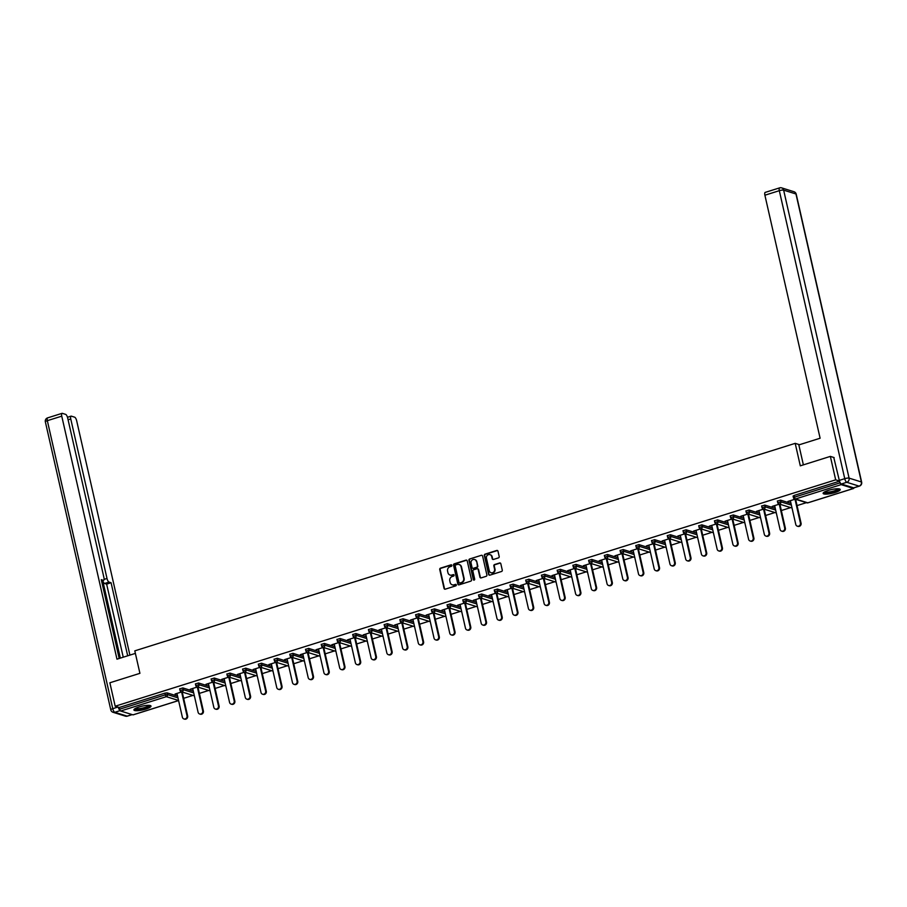 <?xml version="1.0" encoding="UTF-8"?>
<svg xmlns="http://www.w3.org/2000/svg" width="907" height="907" viewBox="0 0 907 907"><rect width="100%" height="100%" fill="white"/><g stroke="black" fill="none" stroke-linecap="round" stroke-linejoin="round"><path stroke-width="1.36" d="M451.867 565.367A0.771 0.703 -72.7 0 0 451.006 564.846L440.496 568.145A1.1 1.009 -72.7 0 0 439.748 569.505L444.045 588.428A1.1 1.009 -72.7 0 0 445.269 589.165L455.779 585.865A0.771 0.703 -72.7 0 0 455.847 584.391A0.771 0.703 -72.7 0 0 455.45 584.391L454.09 584.822A3.537 3.231 -72.7 0 1 450.155 582.453L449.804 580.877A3.537 3.231 -72.7 0 1 452.208 576.512L453.568 576.092A0.771 0.703 -72.7 0 0 453.625 574.619A0.771 0.703 -72.7 0 0 453.228 574.619L451.867 575.049A3.537 3.231 -72.7 0 1 447.933 572.68L447.582 571.104A3.537 3.231 -72.7 0 1 449.985 566.739L451.346 566.319A0.771 0.703 -72.7 0 0 451.867 565.367M451.607 564.948A0.771 0.703 -72.7 0 0 451.448 564.982L440.927 568.281A1.1 1.009 -72.7 0 0 440.178 569.641L444.475 588.564A1.1 1.009 -72.7 0 0 444.929 589.21M456.051 584.493A0.771 0.703 -72.7 0 0 455.881 584.527L454.09 584.822M453.829 574.721A0.771 0.703 -72.7 0 0 453.659 574.755L451.867 575.049M828.284 490.404A8.775 1.905 167.2 0 0 823.125 493.397A8.775 1.905 167.2 0 0 835.075 492.512A8.775 1.905 167.2 0 0 840.233 489.519A8.775 1.905 167.2 0 0 828.284 490.404M139.054 706.972A8.775 1.905 167.2 0 0 133.896 709.966A8.775 1.905 167.2 0 0 145.846 709.081A8.775 1.905 167.2 0 0 151.004 706.077A8.775 1.905 167.2 0 0 139.054 706.972M498.442 557.884A1.1 1.009 -72.7 0 0 499.19 556.513L497.988 551.207A1.1 1.009 -72.7 0 0 496.753 550.47L485.075 554.143A1.1 1.009 -72.7 0 0 484.327 555.503L488.624 574.414A1.1 1.009 -72.7 0 0 489.848 575.163L501.526 571.489A1.1 1.009 -72.7 0 0 502.285 570.129L500.823 563.712A1.1 1.009 -72.7 0 0 499.598 562.975L494.598 564.551A1.1 1.009 -72.7 0 0 493.85 565.911L494.564 569.086A2.948 2.698 -72.7 0 1 491.038 572.736A2.948 2.698 -72.7 0 1 489.27 570.752L486.447 558.293A2.948 2.698 -72.7 0 1 489.973 554.642A2.948 2.698 -72.7 0 1 491.741 556.637L492.206 558.712A1.1 1.009 -72.7 0 0 493.442 559.449L498.442 557.884M115.189 706.224L109.872 682.778L139.916 673.334L134.803 650.852L795.201 443.353L800.303 465.835L830.359 456.391L835.676 479.837L115.189 706.224L119.259 707.494L119.645 709.206L165.323 694.853L164.938 693.141L119.259 707.494M467.207 560.877A1.1 1.009 -72.7 0 0 465.971 560.141L454.294 563.814A1.1 1.009 -72.7 0 0 453.545 565.174L457.842 584.085A1.1 1.009 -72.7 0 0 459.078 584.834L470.756 581.16A1.1 1.009 -72.7 0 0 471.504 579.8L467.207 560.877M469.69 558.973L481.368 555.311A1.1 1.009 -72.7 0 1 482.592 556.048L486.889 574.959A1.1 1.009 -72.7 0 1 486.141 576.319L481.141 577.895A1.1 1.009 -72.7 0 1 479.916 577.158L478.17 569.483A1.1 1.009 -72.7 0 0 476.946 568.746L473.624 569.789A1.1 1.009 -72.7 0 0 472.876 571.149L474.69 579.131A0.771 0.703 -72.7 0 1 473.771 580.083A0.771 0.703 -72.7 0 1 473.307 579.573L468.942 560.333A1.1 1.009 -72.7 0 1 469.69 558.973L481.368 555.311M799.532 444.702L795.201 443.353M133.227 714.773A1.689 0.578 -107.4 0 1 133.114 714.863A1.689 0.578 -107.4 0 1 132.978 714.852L120.665 711.02A1.689 0.578 -107.4 0 1 119.645 709.206M830.359 456.391L834.123 457.57M835.676 479.837L839.474 481.016M840.075 482.535L840.131 482.819A1.689 0.578 72.6 0 0 841.152 484.633L853.464 488.465A1.689 0.578 72.6 0 0 853.6 488.476A1.689 0.578 72.6 0 0 853.85 487.864M806.391 502.659L797.06 505.584M790.666 507.603L781.335 510.528M774.941 512.546L765.61 515.471M759.204 517.489L749.874 520.414M743.479 522.421L734.148 525.357M727.754 527.364L718.423 530.3M712.018 532.307L702.687 535.243M696.293 537.25L686.962 540.187M680.567 542.193L671.237 545.13M664.831 547.136L655.512 550.073M649.106 552.08L639.775 555.005M633.381 557.023L624.05 559.948M617.656 561.966L608.325 564.891M601.919 566.909L592.588 569.834M586.194 571.852L576.863 574.777M570.469 576.784L561.138 579.72M554.733 581.727L545.402 584.664M539.007 586.67L529.677 589.607M523.282 591.613L513.952 594.55M507.546 596.557L498.226 599.493M491.821 601.5L482.49 604.436M476.096 606.443L466.765 609.379M460.371 611.386L451.04 614.311M444.634 616.329L435.303 619.254M428.909 621.272L419.578 624.197M413.184 626.215L403.853 629.141M397.447 631.159L388.117 634.084M381.722 636.09L372.392 639.027M365.997 641.034L356.666 643.97M350.261 645.977L340.941 648.913M334.536 650.92L325.205 653.856M318.81 655.863L309.48 658.799M303.085 660.806L293.755 663.743M287.349 665.749L278.018 668.674M271.624 670.692L262.293 673.618M255.899 675.636L246.568 678.561M240.162 680.579L230.843 683.504M224.437 685.522L215.106 688.447M208.712 690.454L199.381 693.39M192.976 695.397L183.656 698.333M175.051 694.025L181.774 691.905M175.142 694.399L177.046 693.798M793.217 496.14L794.078 495.46L794.464 497.172L840.131 482.819M839.519 481.175L794.078 495.46M164.938 693.141L167.103 692.869L177.579 696.134M777.48 501.072L780.508 500.131L790.995 503.396M761.755 506.015L764.782 505.074L775.258 508.339M746.03 510.958L749.057 510.006L759.533 513.283M730.305 515.902L733.321 514.949L743.808 518.226M714.569 520.845L717.596 519.892L728.072 523.169M698.843 525.788L701.871 524.836L712.346 528.101M683.118 530.731L686.134 529.779L696.621 533.044M667.382 535.674L670.409 534.722L680.885 537.987M651.657 540.617L654.684 539.665L665.16 542.93M635.932 545.561L638.959 544.608L649.435 547.873M620.195 550.504L623.222 549.551L633.71 552.817M604.47 555.447L607.497 554.494L617.973 557.76M588.745 560.379L591.772 559.438L602.248 562.703M573.02 565.322L576.036 564.369L586.523 567.646M557.283 570.265L560.311 569.313L570.786 572.589M541.558 575.208L544.585 574.256L555.061 577.532M525.833 580.151L528.849 579.199L539.336 582.475M510.097 585.094L513.124 584.142L523.6 587.407M494.372 590.038L497.399 589.085L507.875 592.35M478.647 594.981L481.674 594.028L492.15 597.294M462.921 599.924L465.937 598.971L476.424 602.237M447.185 604.867L450.212 603.915L460.688 607.18M431.46 609.81L434.487 608.858L444.963 612.123M415.735 614.742L418.751 613.801L429.238 617.066M399.998 619.685L403.025 618.744L413.501 622.009M384.273 624.628L387.3 623.676L397.776 626.952M368.548 629.571L371.564 628.619L382.051 631.896M352.812 634.515L355.839 633.562L366.315 636.839M337.087 639.458L340.114 638.505L350.59 641.771M321.361 644.401L324.389 643.448L334.864 646.714M305.636 649.344L308.652 648.392L319.139 651.657M289.9 654.287L292.927 653.335L303.403 656.6M274.175 659.23L277.202 658.278L287.678 661.543M258.45 664.173L261.465 663.221L271.953 666.486M242.713 669.105L245.74 668.164L256.216 671.429M226.988 674.048L230.015 673.107L240.491 676.373M211.263 678.992L214.29 678.039L224.766 681.316M195.527 683.935L198.554 682.982L209.041 686.259M179.801 688.878L182.829 687.925L193.304 691.202M197.511 686.962L190.221 689.252L192.772 688.867M213.236 682.019L205.946 684.309L208.508 683.923M228.961 677.087L221.671 679.377L224.233 678.98M244.697 672.144L237.407 674.434L239.958 674.037M260.422 667.201L253.132 669.491L255.695 669.094M276.147 662.257L268.857 664.548L271.42 664.151M291.884 657.314L284.594 659.604L287.145 659.208M307.609 652.371L300.319 654.661L302.87 654.264M323.334 647.428L316.044 649.718L318.606 649.321M339.059 642.485L331.781 644.775L334.332 644.378M354.796 637.542L347.506 639.832L350.057 639.435M370.521 632.598L363.231 634.889L365.793 634.492M386.246 627.655L378.956 629.946L381.518 629.56M401.982 622.712L394.692 625.002L397.243 624.617M417.708 617.78L410.418 620.071L412.98 619.674M433.433 612.837L426.143 615.127L428.705 614.731M449.169 607.894L441.879 610.184L444.43 609.787M464.894 602.951L457.604 605.241L460.155 604.844M480.619 598.008L473.329 600.298L475.892 599.901M496.344 593.065L489.066 595.355L491.617 594.958M512.081 588.121L504.791 590.412L507.342 590.015M527.806 583.178L520.516 585.468L523.078 585.072M543.531 578.235L536.241 580.525L538.803 580.129M559.268 573.292L551.978 575.582L554.528 575.197M574.993 568.349L567.703 570.639L570.265 570.254M590.718 563.417L583.428 565.707L585.99 565.31M606.454 558.474L599.164 560.764L601.715 560.367M622.179 553.531L614.889 555.821L617.44 555.424M637.904 548.588L630.614 550.878L633.177 550.481M653.63 543.644L646.351 545.935L648.902 545.538M669.366 538.701L662.076 540.991L664.627 540.595M685.091 533.758L677.801 536.048L680.363 535.652M700.816 528.815L693.526 531.105L696.088 530.708M716.553 523.872L709.263 526.162L711.814 525.765M732.278 518.929L724.988 521.219L727.55 520.833M748.003 513.986L740.713 516.276L743.275 515.89M763.739 509.042L756.449 511.344L759 510.947M779.464 504.111L772.174 506.401L774.725 506.004M795.19 499.167L787.9 501.458L790.462 501.061M450.269 575.117A3.537 3.231 -72.7 0 0 452.298 575.185M452.491 584.89A3.537 3.231 -72.7 0 0 454.52 584.958M466.754 560.231A1.1 1.009 -72.7 0 0 466.413 560.277L454.736 563.95A1.1 1.009 -72.7 0 0 453.988 565.31L458.284 584.221A1.1 1.009 -72.7 0 0 458.727 584.868M455.722 564.936A0.771 0.703 -72.7 0 0 455.201 565.889L458.965 582.498A0.771 0.703 -72.7 0 0 459.826 583.02L461.266 582.566A3.537 3.231 -72.7 0 0 463.67 578.201L461.085 566.852A3.537 3.231 -72.7 0 0 457.162 564.494L455.722 564.936M459.656 583.042A0.771 0.703 -72.7 0 0 460.268 583.156L459.826 583.02M459.191 564.551A3.537 3.231 -72.7 0 1 461.527 566.988L464.101 578.337A3.537 3.231 -72.7 0 1 461.697 582.702L460.268 583.156M477.717 568.836A1.1 1.009 -72.7 0 1 478.601 569.619L480.347 577.294A1.1 1.009 -72.7 0 0 480.801 577.94M470.121 559.109A1.1 1.009 -72.7 0 0 469.373 560.469L473.737 579.709A0.771 0.703 -72.7 0 0 473.998 580.117M476.368 561.524A2.948 2.698 -72.7 0 0 471.878 560.288A2.948 2.698 -72.7 0 0 471.073 563.19L472.071 567.578A1.1 1.009 -72.7 0 0 473.295 568.315L476.606 567.272A1.1 1.009 -72.7 0 0 477.365 565.911L476.799 561.66A2.948 2.698 -72.7 0 0 474.815 559.608M472.955 568.36A1.1 1.009 -72.7 0 0 473.726 568.451L473.295 568.315M476.799 561.66L477.796 566.047A1.1 1.009 -72.7 0 1 477.048 567.408L473.726 568.451M490.188 554.721A2.948 2.698 -72.7 0 1 492.172 556.773L492.648 558.848A1.1 1.009 -72.7 0 0 493.102 559.494M491.265 572.793A2.948 2.698 -72.7 0 0 495.007 569.222L494.564 569.086M500.369 563.066A1.1 1.009 -72.7 0 0 500.029 563.111L495.029 564.687A1.1 1.009 -72.7 0 0 494.281 566.047L495.007 569.222M497.535 550.56A1.1 1.009 -72.7 0 0 497.195 550.606L485.517 554.279A1.1 1.009 -72.7 0 0 484.757 555.64L489.054 574.55A1.1 1.009 -72.7 0 0 489.508 575.197M187.001 715.736L187.647 715.94A2.585 2.37 107.3 0 1 184.563 719.138L183.906 718.934A2.585 2.37 -72.7 0 0 187.001 715.736L181.604 691.962M176.956 693.424L182.364 717.188A2.585 2.37 -72.7 0 0 183.906 718.934M187.647 715.94L182.228 692.041M202.726 710.793L203.383 710.997A2.585 2.37 107.3 0 1 200.288 714.194L199.642 713.99A2.585 2.37 -72.7 0 0 202.726 710.793L197.329 687.018M192.692 688.481L198.089 712.244A2.585 2.37 -72.7 0 0 199.642 713.99M203.383 710.997L197.953 687.109M218.451 705.85L219.109 706.054A2.585 2.37 107.3 0 1 216.013 709.251L215.367 709.047A2.585 2.37 -72.7 0 0 218.451 705.85L213.054 682.075M208.417 683.538L213.814 707.301A2.585 2.37 -72.7 0 0 215.367 709.047M219.109 706.054L213.678 682.166M234.187 700.907L234.834 701.111A2.585 2.37 107.3 0 1 231.75 704.308L231.092 704.104A2.585 2.37 -72.7 0 0 234.187 700.907L228.779 677.144M224.142 678.595L229.55 702.358A2.585 2.37 -72.7 0 0 231.092 704.104M234.834 701.111L229.414 677.223M249.913 695.964L250.57 696.168A2.585 2.37 107.3 0 1 247.475 699.365L246.829 699.161A2.585 2.37 -72.7 0 0 249.913 695.964L244.516 672.2M239.879 673.652L245.275 697.415A2.585 2.37 -72.7 0 0 246.829 699.161M250.57 696.168L245.139 672.28M265.638 691.021L266.295 691.225A2.585 2.37 107.3 0 1 263.2 694.422L262.554 694.218A2.585 2.37 -72.7 0 0 265.638 691.021L260.241 667.257M255.604 668.708L261.001 692.483A2.585 2.37 -72.7 0 0 262.554 694.218M266.295 691.225L260.865 667.337M149.632 705.408A7.596 1.644 -12.8 0 1 148.204 706.893A7.596 1.644 -12.8 0 1 139.927 709.274A7.596 1.644 -12.8 0 1 134.848 708.775M135.438 708.424A7.029 1.531 167.2 0 0 140.698 708.469A7.029 1.531 167.2 0 0 147.637 706.383A7.029 1.531 167.2 0 0 148.952 705.351M134.055 709.455A8.719 1.893 167.2 0 0 140.687 709.41A8.719 1.893 167.2 0 0 149.077 706.848A8.719 1.893 167.2 0 0 150.641 705.691M838.862 488.839A7.596 1.644 -12.8 0 1 837.433 490.324A7.596 1.644 -12.8 0 1 829.157 492.705A7.596 1.644 -12.8 0 1 824.078 492.206M824.667 491.855A7.029 1.531 167.2 0 0 829.939 491.9A7.029 1.531 167.2 0 0 836.866 489.814A7.029 1.531 167.2 0 0 838.181 488.782M823.284 492.886A8.719 1.893 167.2 0 0 829.916 492.841A8.719 1.893 167.2 0 0 838.317 490.279A8.719 1.893 167.2 0 0 839.871 489.122M135.381 653.391L116.969 659.174L61.755 416.154L47.334 420.678L112.763 708.673L117.876 707.063M104.09 579.392L107.003 578.473L70.757 418.955L68.082 419.805M107.003 578.473A3.379 1.156 72.6 0 0 109.033 582.09L104.6 583.484A3.379 1.156 -107.4 0 1 102.763 580.593M127.683 655.806L111.073 582.736L109.033 582.09M129.905 655.103L76.676 420.803A3.379 1.156 72.6 0 0 74.635 417.186L71.336 416.154A3.379 1.156 72.6 0 0 71.052 416.143A3.379 1.156 72.6 0 0 70.757 418.955M101.561 580.877L103.33 580.321A3.379 1.156 72.6 0 0 103.613 580.321A3.379 1.156 72.6 0 0 103.908 577.51L67.674 417.991A3.379 1.156 72.6 0 0 65.633 414.374L62.334 413.343A3.379 1.156 72.6 0 0 62.05 413.343A3.379 1.156 72.6 0 0 61.755 416.154M103.33 580.321L101.289 579.675L119.191 658.471M118.261 707.188A3.379 1.156 72.6 0 0 120.189 710.555M120.336 658.119L102.729 580.605M123.239 657.201L106.641 584.131L104.6 583.484M106.641 584.131L111.073 582.736M803.375 464.872L798.84 444.918L820.109 438.228L764.896 195.209A3.379 1.156 -107.4 0 1 765.191 192.397L779.612 187.874A3.379 1.156 72.6 0 0 779.317 190.685L764.896 195.209M841.333 483.998L853.646 487.841L859.088 486.129L846.775 482.286L841.333 483.998A3.379 1.156 -107.4 0 1 839.304 480.381L833.771 457.457M281.374 686.077L282.02 686.282A2.585 2.37 107.3 0 1 278.937 689.479L278.279 689.275A2.585 2.37 -72.7 0 0 281.374 686.077L275.966 662.314M271.329 663.765L276.737 687.54A2.585 2.37 -72.7 0 0 278.279 689.275M282.02 686.282L276.59 662.393M297.099 681.134L297.745 681.338A2.585 2.37 107.3 0 1 294.662 684.536L294.004 684.332A2.585 2.37 -72.7 0 0 297.099 681.134L291.703 657.371M287.065 658.822L292.462 682.597A2.585 2.37 -72.7 0 0 294.004 684.332M297.745 681.338L292.326 657.45M312.824 676.191L313.482 676.395A2.585 2.37 107.3 0 1 310.387 679.592L309.74 679.388A2.585 2.37 -72.7 0 0 312.824 676.191L307.428 652.428M302.791 653.879L308.187 677.654A2.585 2.37 -72.7 0 0 309.74 679.388M313.482 676.395L308.051 652.507M328.549 671.248L329.207 671.452A2.585 2.37 107.3 0 1 326.123 674.649L325.466 674.445A2.585 2.37 -72.7 0 0 328.549 671.248L323.153 647.485M318.516 648.947L323.912 672.711A2.585 2.37 -72.7 0 0 325.466 674.445M329.207 671.452L323.776 647.564M344.286 666.305L344.932 666.509A2.585 2.37 107.3 0 1 341.848 669.706L341.191 669.513A2.585 2.37 -72.7 0 0 344.286 666.305L338.889 642.541M334.241 644.004L339.649 667.767A2.585 2.37 -72.7 0 0 341.191 669.513M344.932 666.509L339.513 642.621M360.011 661.373L360.669 661.566A2.585 2.37 107.3 0 1 357.573 664.774L356.927 664.57A2.585 2.37 -72.7 0 0 360.011 661.373L354.614 637.598M349.977 639.061L355.374 662.824A2.585 2.37 -72.7 0 0 356.927 664.57M360.669 661.566L355.238 637.678M375.736 656.43L376.394 656.634A2.585 2.37 107.3 0 1 373.299 659.831L372.652 659.627A2.585 2.37 -72.7 0 0 375.736 656.43L370.339 632.655M365.702 634.118L371.099 657.881A2.585 2.37 -72.7 0 0 372.652 659.627M376.394 656.634L370.963 632.746M391.473 651.487L392.119 651.691A2.585 2.37 107.3 0 1 389.035 654.888L388.377 654.684A2.585 2.37 -72.7 0 0 391.473 651.487L386.065 627.712M381.428 629.175L386.836 652.938A2.585 2.37 -72.7 0 0 388.377 654.684M392.119 651.691L386.699 627.803M407.198 646.544L407.855 646.748A2.585 2.37 107.3 0 1 404.76 649.945L404.114 649.741A2.585 2.37 -72.7 0 0 407.198 646.544L401.801 622.769M397.164 624.231L402.561 647.995A2.585 2.37 -72.7 0 0 404.114 649.741M407.855 646.748L402.425 622.86M422.923 641.6L423.58 641.805A2.585 2.37 107.3 0 1 420.485 645.002L419.839 644.798A2.585 2.37 -72.7 0 0 422.923 641.6L417.526 617.837M412.889 619.288L418.286 643.052A2.585 2.37 -72.7 0 0 419.839 644.798M423.58 641.805L418.15 617.916M438.659 636.657L439.305 636.861A2.585 2.37 107.3 0 1 436.222 640.059L435.564 639.854A2.585 2.37 -72.7 0 0 438.659 636.657L433.251 612.894M428.614 614.345L434.022 638.12A2.585 2.37 -72.7 0 0 435.564 639.854M439.305 636.861L433.875 612.973M454.384 631.714L455.031 631.918A2.585 2.37 107.3 0 1 451.947 635.115L451.289 634.911A2.585 2.37 -72.7 0 0 454.384 631.714L448.988 607.951M444.351 609.402L449.747 633.177A2.585 2.37 -72.7 0 0 451.289 634.911M455.031 631.918L449.611 608.03M470.109 626.771L470.767 626.975A2.585 2.37 107.3 0 1 467.672 630.172L467.026 629.968A2.585 2.37 -72.7 0 0 470.109 626.771L464.713 603.008M460.076 604.459L465.472 628.234A2.585 2.37 -72.7 0 0 467.026 629.968M470.767 626.975L465.336 603.087M485.835 621.828L486.492 622.032A2.585 2.37 107.3 0 1 483.408 625.229L482.751 625.025A2.585 2.37 -72.7 0 0 485.835 621.828L480.438 598.064M475.801 599.516L481.198 623.29A2.585 2.37 -72.7 0 0 482.751 625.025M486.492 622.032L481.061 598.144M501.571 616.885L502.217 617.089A2.585 2.37 107.3 0 1 499.133 620.286L498.476 620.082A2.585 2.37 -72.7 0 0 501.571 616.885L496.174 593.121M491.526 594.584L496.934 618.347A2.585 2.37 -72.7 0 0 498.476 620.082M502.217 617.089L496.798 593.201M517.296 611.942L517.954 612.146A2.585 2.37 107.3 0 1 514.859 615.343L514.212 615.139A2.585 2.37 -72.7 0 0 517.296 611.942L511.899 588.178M507.262 589.641L512.659 613.404A2.585 2.37 -72.7 0 0 514.212 615.139M517.954 612.146L512.523 588.258M533.021 607.01L533.679 607.202A2.585 2.37 107.3 0 1 530.584 610.411L529.937 610.207A2.585 2.37 -72.7 0 0 533.021 607.01L527.625 583.235M522.988 584.698L528.384 608.461A2.585 2.37 -72.7 0 0 529.937 610.207M533.679 607.202L528.248 583.314M548.758 602.067L549.404 602.271A2.585 2.37 107.3 0 1 546.32 605.468L545.663 605.264A2.585 2.37 -72.7 0 0 548.758 602.067L543.35 578.292M538.713 579.754L544.121 603.518A2.585 2.37 -72.7 0 0 545.663 605.264M549.404 602.271L543.985 578.371M564.483 597.123L565.14 597.328A2.585 2.37 107.3 0 1 562.045 600.525L561.399 600.321A2.585 2.37 -72.7 0 0 564.483 597.123L559.086 573.349M554.449 574.811L559.846 598.575A2.585 2.37 -72.7 0 0 561.399 600.321M565.14 597.328L559.71 573.439M580.208 592.18L580.865 592.384A2.585 2.37 107.3 0 1 577.77 595.582L577.124 595.377A2.585 2.37 -72.7 0 0 580.208 592.18L574.811 568.406M570.174 569.868L575.571 593.632A2.585 2.37 -72.7 0 0 577.124 595.377M580.865 592.384L575.435 568.496M595.944 587.237L596.591 587.441A2.585 2.37 107.3 0 1 593.507 590.638L592.849 590.434A2.585 2.37 -72.7 0 0 595.944 587.237L590.536 563.474M585.899 564.925L591.296 588.688A2.585 2.37 -72.7 0 0 592.849 590.434M596.591 587.441L591.16 563.553M611.669 582.294L612.316 582.498A2.585 2.37 107.3 0 1 609.232 585.695L608.574 585.491A2.585 2.37 -72.7 0 0 611.669 582.294L606.273 558.531M601.636 559.982L607.032 583.745A2.585 2.37 -72.7 0 0 608.574 585.491M612.316 582.498L606.896 558.61M627.395 577.351L628.052 577.555A2.585 2.37 107.3 0 1 624.957 580.752L624.311 580.548A2.585 2.37 -72.7 0 0 627.395 577.351L621.998 553.587M617.361 555.039L622.758 578.813A2.585 2.37 -72.7 0 0 624.311 580.548M628.052 577.555L622.621 553.667M643.12 572.408L643.777 572.612A2.585 2.37 107.3 0 1 640.693 575.809L640.036 575.605A2.585 2.37 -72.7 0 0 643.12 572.408L637.723 548.644M633.086 550.096L638.483 573.87A2.585 2.37 -72.7 0 0 640.036 575.605M643.777 572.612L638.347 548.724M658.856 567.465L659.502 567.669A2.585 2.37 107.3 0 1 656.419 570.866L655.761 570.662A2.585 2.37 -72.7 0 0 658.856 567.465L653.448 543.701M648.811 545.152L654.219 568.927A2.585 2.37 -72.7 0 0 655.761 570.662M659.502 567.669L654.083 543.781M674.581 562.521L675.239 562.725A2.585 2.37 107.3 0 1 672.144 565.923L671.497 565.719A2.585 2.37 -72.7 0 0 674.581 562.521L669.185 538.758M664.548 540.221L669.944 563.984A2.585 2.37 -72.7 0 0 671.497 565.719M675.239 562.725L669.808 538.837M690.306 557.578L690.964 557.782A2.585 2.37 107.3 0 1 687.869 560.98L687.223 560.775A2.585 2.37 -72.7 0 0 690.306 557.578L684.91 533.815M680.273 535.277L685.669 559.041A2.585 2.37 -72.7 0 0 687.223 560.775M690.964 557.782L685.533 533.894M706.043 552.635L706.689 552.839A2.585 2.37 107.3 0 1 703.605 556.036L702.948 555.844A2.585 2.37 -72.7 0 0 706.043 552.635L700.635 528.872M695.998 530.334L701.406 554.098A2.585 2.37 -72.7 0 0 702.948 555.844M706.689 552.839L701.27 528.951M721.768 547.703L722.426 547.907A2.585 2.37 107.3 0 1 719.33 551.105L718.673 550.9A2.585 2.37 -72.7 0 0 721.768 547.703L716.371 523.929M711.734 525.391L717.131 549.154A2.585 2.37 -72.7 0 0 718.673 550.9M722.426 547.907L716.995 524.008M737.493 542.76L738.151 542.964A2.585 2.37 107.3 0 1 735.055 546.161L734.409 545.957A2.585 2.37 -72.7 0 0 737.493 542.76L732.096 518.985M727.459 520.448L732.856 544.211A2.585 2.37 -72.7 0 0 734.409 545.957M738.151 542.964L732.72 519.076M753.229 537.817L753.876 538.021A2.585 2.37 107.3 0 1 750.792 541.218L750.134 541.014A2.585 2.37 -72.7 0 0 753.229 537.817L747.822 514.042M743.184 515.505L748.581 539.268A2.585 2.37 -72.7 0 0 750.134 541.014M753.876 538.021L748.445 514.133M768.955 532.874L769.601 533.078A2.585 2.37 107.3 0 1 766.517 536.275L765.859 536.071A2.585 2.37 -72.7 0 0 768.955 532.874L763.558 509.11M758.921 510.562L764.318 534.325A2.585 2.37 -72.7 0 0 765.859 536.071M769.601 533.078L764.182 509.19M784.68 527.931L785.337 528.135A2.585 2.37 107.3 0 1 782.242 531.332L781.596 531.128A2.585 2.37 -72.7 0 0 784.68 527.931L779.283 504.167M774.646 505.618L780.043 529.382A2.585 2.37 -72.7 0 0 781.596 531.128M785.337 528.135L779.907 504.247M800.405 522.988L801.062 523.192A2.585 2.37 107.3 0 1 797.979 526.389L797.321 526.185A2.585 2.37 -72.7 0 0 800.405 522.988L795.008 499.224M790.371 500.675L795.768 524.45A2.585 2.37 -72.7 0 0 797.321 526.185M801.062 523.192L795.632 499.303M132.978 714.852L178.577 700.533M178.566 700.476L166.344 696.667L120.665 711.02M167.103 692.869L167.489 694.581A1.689 1.542 -72.7 0 1 166.344 696.667A1.689 0.578 -107.4 0 1 165.323 694.853L167.489 694.581L177.965 697.857M841.152 484.633L795.484 498.975L807.786 502.818L853.464 488.465M793.081 496.038L793.466 497.75L794.464 497.172A1.689 0.578 72.6 0 0 795.484 498.975A1.689 1.542 107.3 0 1 794.611 498.986L806.924 502.818A1.689 1.542 107.3 0 0 807.786 502.818A1.689 0.578 72.6 0 0 807.933 502.818A1.689 0.578 72.6 0 0 808.046 502.739M182.829 687.925L183.214 689.637L180.187 690.59A1.689 1.542 107.3 0 0 181.207 691.724L193.508 695.567A1.689 1.689 0 0 0 194.313 695.612A1.689 1.542 107.3 0 1 193.508 695.567M193.701 692.914L183.214 689.637A1.689 1.542 -72.7 0 1 182.069 691.724A1.689 1.542 107.3 0 1 181.207 691.724A1.689 1.689 0 0 1 180.062 690.488L179.665 688.776M198.554 682.982L198.95 684.694L209.426 687.971M214.29 678.039L214.676 679.762L225.151 683.028M230.015 673.107L230.401 674.819L240.877 678.085M245.74 668.164L246.126 669.876L256.613 673.141M261.465 663.221L261.862 664.933L272.338 668.198M277.202 658.278L277.587 659.99L288.063 663.255M292.927 653.335L293.312 655.047L303.8 658.312M308.652 648.392L309.049 650.104L319.525 653.369M324.389 643.448L324.774 645.16L335.25 648.426M340.114 638.505L340.499 640.217L350.986 643.494M355.839 633.562L356.236 635.274L366.711 638.551M371.564 628.619L371.961 630.331L382.437 633.608M387.3 623.676L387.686 625.399L398.162 628.664M403.025 618.744L403.411 620.456L413.898 623.721M418.751 613.801L419.147 615.513L429.623 618.778M434.487 608.858L434.872 610.57L445.348 613.835M450.212 603.915L450.598 605.627L461.085 608.892M465.937 598.971L466.334 600.683L476.81 603.949M481.674 594.028L482.059 595.74L492.535 599.005M497.399 589.085L497.784 590.797L508.271 594.062M513.124 584.142L513.521 585.854L523.997 589.131M528.849 579.199L529.246 580.911L539.722 584.187M544.585 574.256L544.971 575.968L555.447 579.244M560.311 569.313L560.696 571.025L571.183 574.301M576.036 564.369L576.433 566.093L586.908 569.358M591.772 559.438L592.158 561.15L602.633 564.415M607.497 554.494L607.883 556.206L618.37 559.472M623.222 549.551L623.619 551.263L634.095 554.528M638.959 544.608L639.344 546.32L649.82 549.585M654.684 539.665L655.069 541.377L665.557 544.642M670.409 534.722L670.806 536.434L681.282 539.699M686.134 529.779L686.531 531.491L697.007 534.756M701.871 524.836L702.256 526.548L712.732 529.824M717.596 519.892L717.981 521.604L728.468 524.881M733.321 514.949L733.718 516.661L744.193 519.938M749.057 510.006L749.443 511.729L759.919 514.995M764.782 505.074L765.168 506.786L775.655 510.051M780.508 500.131L780.904 501.843L791.38 505.108M195.402 683.833L195.787 685.545A1.689 1.689 0 0 0 196.932 686.78A1.689 1.542 107.3 0 0 197.794 686.78A1.689 1.542 -72.7 0 0 198.95 684.694L195.923 685.647A1.689 1.542 107.3 0 0 196.932 686.78L209.245 690.624A1.689 1.689 0 0 0 210.039 690.681M210.027 690.646A1.689 1.542 107.3 0 1 209.245 690.624M211.127 678.889L211.512 680.601A1.689 1.689 0 0 0 212.657 681.849A1.689 1.542 107.3 0 0 213.53 681.837A1.689 1.542 -72.7 0 0 214.676 679.762L211.648 680.703A1.689 1.542 107.3 0 0 212.657 681.849L224.97 685.681A1.689 1.689 0 0 0 225.764 685.737M225.764 685.703A1.689 1.542 107.3 0 1 224.97 685.681M226.852 673.946L227.249 675.67A1.689 1.689 0 0 0 228.383 676.905A1.689 1.542 107.3 0 0 229.256 676.894A1.689 1.542 -72.7 0 0 230.401 674.819L227.374 675.76A1.689 1.542 107.3 0 0 228.383 676.905L240.695 680.738A1.689 1.689 0 0 0 241.5 680.794M241.489 680.76A1.689 1.542 107.3 0 1 240.695 680.738M242.588 669.015L242.974 670.727A1.689 1.689 0 0 0 244.119 671.962A1.689 1.542 107.3 0 0 244.981 671.951A1.689 1.542 -72.7 0 0 246.126 669.876L243.11 670.829A1.689 1.542 107.3 0 0 244.119 671.962L256.432 675.794A1.689 1.689 0 0 0 257.225 675.851M257.214 675.817A1.689 1.542 107.3 0 1 256.432 675.794M258.314 664.071L258.699 665.783A1.689 1.689 0 0 0 259.844 667.019A1.689 1.542 107.3 0 0 260.717 667.008A1.689 1.542 -72.7 0 0 261.862 664.933L258.835 665.885A1.689 1.542 107.3 0 0 259.844 667.019L272.157 670.851A1.689 1.689 0 0 0 272.95 670.908A1.689 1.542 107.3 0 1 272.157 670.851M274.039 659.128L274.436 660.84A1.689 1.689 0 0 0 275.569 662.076A1.689 1.542 107.3 0 0 276.442 662.065A1.689 1.542 -72.7 0 0 277.587 659.99L274.56 660.942A1.689 1.542 107.3 0 0 275.569 662.076L287.882 665.919A1.689 1.689 0 0 0 288.687 665.965M288.675 665.931A1.689 1.542 107.3 0 1 287.882 665.919M289.775 654.185L290.161 655.897A1.689 1.689 0 0 0 291.306 657.133A1.689 1.542 107.3 0 0 292.167 657.133A1.689 1.542 -72.7 0 0 293.312 655.047L290.297 655.999A1.689 1.542 107.3 0 0 291.306 657.133L303.607 660.976A1.689 1.689 0 0 0 304.412 661.022M304.401 660.988A1.689 1.542 107.3 0 1 303.607 660.976M305.5 649.242L305.886 650.954A1.689 1.689 0 0 0 307.031 652.19A1.689 1.542 107.3 0 0 307.892 652.19A1.689 1.542 -72.7 0 0 309.049 650.104L306.022 651.056A1.689 1.542 107.3 0 0 307.031 652.19L319.343 656.033A1.689 1.689 0 0 0 320.137 656.078M320.137 656.044A1.689 1.542 107.3 0 1 319.343 656.033M321.225 644.299L321.611 646.011A1.689 1.689 0 0 0 322.756 647.247A1.689 1.542 107.3 0 0 323.629 647.247A1.689 1.542 -72.7 0 0 324.774 645.16L321.747 646.113A1.689 1.542 107.3 0 0 322.756 647.247L335.068 651.09A1.689 1.689 0 0 0 335.862 651.135A1.689 1.542 107.3 0 1 335.068 651.09M336.95 639.356L337.347 641.068A1.689 1.689 0 0 0 338.492 642.303A1.689 1.542 107.3 0 0 339.354 642.303A1.689 1.542 -72.7 0 0 340.499 640.217L337.472 641.17A1.689 1.542 107.3 0 0 338.492 642.303L350.794 646.147A1.689 1.689 0 0 0 351.599 646.192A1.689 1.542 107.3 0 1 350.794 646.147M352.687 634.412L353.072 636.124A1.689 1.689 0 0 0 354.218 637.36A1.689 1.542 107.3 0 0 355.079 637.36A1.689 1.542 -72.7 0 0 356.236 635.274L353.208 636.226A1.689 1.542 107.3 0 0 354.218 637.36L366.53 641.204A1.689 1.689 0 0 0 367.324 641.249M367.312 641.215A1.689 1.542 107.3 0 1 366.53 641.204M368.412 629.469L368.798 631.181A1.689 1.689 0 0 0 369.943 632.417A1.689 1.542 107.3 0 0 370.816 632.417A1.689 1.542 -72.7 0 0 371.961 630.331L368.934 631.283A1.689 1.542 107.3 0 0 369.943 632.417L382.255 636.261A1.689 1.689 0 0 0 383.049 636.306M383.049 636.283A1.689 1.542 107.3 0 1 382.255 636.261M384.137 624.526L384.534 626.238A1.689 1.689 0 0 0 385.668 627.474A1.689 1.542 107.3 0 0 386.541 627.474A1.689 1.542 -72.7 0 0 387.686 625.399L384.659 626.34A1.689 1.542 107.3 0 0 385.668 627.474L397.98 631.317A1.689 1.689 0 0 0 398.785 631.374M398.774 631.34A1.689 1.542 107.3 0 1 397.98 631.317M399.874 619.583L400.259 621.295A1.689 1.689 0 0 0 401.404 622.542A1.689 1.542 107.3 0 0 402.266 622.531A1.689 1.542 -72.7 0 0 403.411 620.456L400.395 621.397A1.689 1.542 107.3 0 0 401.404 622.542L413.717 626.374A1.689 1.689 0 0 0 414.51 626.431M414.499 626.397A1.689 1.542 107.3 0 1 413.717 626.374M415.599 614.651L415.984 616.363A1.689 1.689 0 0 0 417.129 617.599A1.689 1.542 107.3 0 0 418.002 617.588A1.689 1.542 -72.7 0 0 419.147 615.513L416.12 616.465A1.689 1.542 107.3 0 0 417.129 617.599L429.442 621.431A1.689 1.689 0 0 0 430.235 621.488A1.689 1.542 107.3 0 1 429.442 621.431M431.324 609.708L431.721 611.42A1.689 1.689 0 0 0 432.854 612.656A1.689 1.542 107.3 0 0 433.727 612.644A1.689 1.542 -72.7 0 0 434.872 610.57L431.845 611.522A1.689 1.542 107.3 0 0 432.854 612.656L445.167 616.488A1.689 1.689 0 0 0 445.972 616.545A1.689 1.542 107.3 0 1 445.167 616.488M447.049 604.765L447.446 606.477A1.689 1.689 0 0 0 448.591 607.713A1.689 1.542 107.3 0 0 449.453 607.701A1.689 1.542 -72.7 0 0 450.598 605.627L447.582 606.579A1.689 1.542 107.3 0 0 448.591 607.713L460.892 611.556A1.689 1.689 0 0 0 461.697 611.601M461.686 611.567A1.689 1.542 107.3 0 1 460.892 611.556M462.785 599.822L463.171 601.534A1.689 1.689 0 0 0 464.316 602.77A1.689 1.542 107.3 0 0 465.178 602.77A1.689 1.542 -72.7 0 0 466.334 600.683L463.307 601.636A1.689 1.542 107.3 0 0 464.316 602.77L476.628 606.613A1.689 1.689 0 0 0 477.422 606.658M477.422 606.624A1.689 1.542 107.3 0 1 476.628 606.613M478.511 594.879L478.896 596.591A1.689 1.689 0 0 0 480.041 597.826A1.689 1.542 107.3 0 0 480.914 597.826A1.689 1.542 -72.7 0 0 482.059 595.74L479.032 596.693A1.689 1.542 107.3 0 0 480.041 597.826L492.354 601.67A1.689 1.689 0 0 0 493.147 601.715M493.147 601.681A1.689 1.542 107.3 0 1 492.354 601.67M494.236 589.935L494.632 591.647A1.689 1.689 0 0 0 495.778 592.883A1.689 1.542 107.3 0 0 496.639 592.883A1.689 1.542 -72.7 0 0 497.784 590.797L494.757 591.749A1.689 1.542 107.3 0 0 495.778 592.883L508.079 596.727A1.689 1.689 0 0 0 508.884 596.772A1.689 1.542 107.3 0 1 508.079 596.727M509.972 584.992L510.358 586.704A1.689 1.689 0 0 0 511.503 587.94A1.689 1.542 107.3 0 0 512.364 587.94A1.689 1.542 -72.7 0 0 513.521 585.854L510.494 586.806A1.689 1.542 107.3 0 0 511.503 587.94L523.815 591.783A1.689 1.689 0 0 0 524.609 591.829A1.689 1.542 107.3 0 1 523.815 591.783M525.697 580.049L526.083 581.761A1.689 1.689 0 0 0 527.228 582.997A1.689 1.542 107.3 0 0 528.101 582.997A1.689 1.542 -72.7 0 0 529.246 580.911L526.219 581.863A1.689 1.542 107.3 0 0 527.228 582.997L539.54 586.84A1.689 1.689 0 0 0 540.334 586.886M540.334 586.852A1.689 1.542 107.3 0 1 539.54 586.84M541.422 575.106L541.819 576.818A1.689 1.689 0 0 0 542.953 578.054A1.689 1.542 107.3 0 0 543.826 578.054A1.689 1.542 -72.7 0 0 544.971 575.968L541.944 576.92A1.689 1.542 107.3 0 0 542.953 578.054L555.265 581.897A1.689 1.689 0 0 0 556.07 581.943M556.059 581.92A1.689 1.542 107.3 0 1 555.265 581.897M557.159 570.163L557.544 571.875A1.689 1.689 0 0 0 558.689 573.111A1.689 1.542 107.3 0 0 559.551 573.111A1.689 1.542 -72.7 0 0 560.696 571.025L557.68 571.977A1.689 1.542 107.3 0 0 558.689 573.111L571.002 576.954A1.689 1.689 0 0 0 571.795 577.011M571.784 576.977A1.689 1.542 107.3 0 1 571.002 576.954M572.884 565.22L573.269 566.932A1.689 1.689 0 0 0 574.414 568.179A1.689 1.542 107.3 0 0 575.276 568.167A1.689 1.542 -72.7 0 0 576.433 566.093L573.405 567.034A1.689 1.542 107.3 0 0 574.414 568.179L586.727 572.011A1.689 1.689 0 0 0 587.521 572.068M587.521 572.034A1.689 1.542 107.3 0 1 586.727 572.011M588.609 560.277L589.006 562A1.689 1.689 0 0 0 590.14 563.236A1.689 1.542 107.3 0 0 591.013 563.224A1.689 1.542 -72.7 0 0 592.158 561.15L589.131 562.102A1.689 1.542 107.3 0 0 590.14 563.236L602.452 567.068A1.689 1.689 0 0 0 603.257 567.124A1.689 1.542 107.3 0 1 602.452 567.068M604.334 555.345L604.731 557.057A1.689 1.689 0 0 0 605.876 558.293A1.689 1.542 107.3 0 0 606.738 558.281A1.689 1.542 -72.7 0 0 607.883 556.206L604.867 557.159A1.689 1.542 107.3 0 0 605.876 558.293L618.177 562.125A1.689 1.689 0 0 0 618.982 562.181A1.689 1.542 107.3 0 1 618.177 562.125M620.071 550.402L620.456 552.114A1.689 1.689 0 0 0 621.601 553.349A1.689 1.542 107.3 0 0 622.463 553.338A1.689 1.542 -72.7 0 0 623.619 551.263L620.592 552.216A1.689 1.542 107.3 0 0 621.601 553.349L633.914 557.181A1.689 1.689 0 0 0 634.707 557.238M634.696 557.204A1.689 1.542 107.3 0 1 633.914 557.181M635.796 545.458L636.181 547.17A1.689 1.689 0 0 0 637.326 548.406A1.689 1.542 107.3 0 0 638.199 548.395A1.689 1.542 -72.7 0 0 639.344 546.32L636.317 547.272A1.689 1.542 107.3 0 0 637.326 548.406L649.639 552.25A1.689 1.689 0 0 0 650.432 552.295M650.432 552.261A1.689 1.542 107.3 0 1 649.639 552.25M651.521 540.515L651.918 542.227A1.689 1.689 0 0 0 653.063 543.463A1.689 1.542 107.3 0 0 653.924 543.463A1.689 1.542 -72.7 0 0 655.069 541.377L652.042 542.329A1.689 1.542 107.3 0 0 653.063 543.463L665.364 547.306A1.689 1.689 0 0 0 666.169 547.352M666.157 547.318A1.689 1.542 107.3 0 1 665.364 547.306M667.257 535.572L667.643 537.284A1.689 1.689 0 0 0 668.788 538.52A1.689 1.542 107.3 0 0 669.649 538.52A1.689 1.542 -72.7 0 0 670.806 536.434L667.779 537.386A1.689 1.542 107.3 0 0 668.788 538.52L681.1 542.363A1.689 1.689 0 0 0 681.894 542.409A1.689 1.542 107.3 0 1 681.1 542.363M682.982 530.629L683.368 532.341A1.689 1.689 0 0 0 684.513 533.577A1.689 1.542 107.3 0 0 685.386 533.577A1.689 1.542 -72.7 0 0 686.531 531.491L683.504 532.443A1.689 1.542 107.3 0 0 684.513 533.577L696.825 537.42A1.689 1.689 0 0 0 697.619 537.466A1.689 1.542 107.3 0 1 696.825 537.42M698.707 525.686L699.104 527.398A1.689 1.689 0 0 0 700.238 528.634A1.689 1.542 107.3 0 0 701.111 528.634A1.689 1.542 -72.7 0 0 702.256 526.548L699.229 527.5A1.689 1.542 107.3 0 0 700.238 528.634L712.551 532.477A1.689 1.689 0 0 0 713.356 532.522M713.344 532.488A1.689 1.542 107.3 0 1 712.551 532.477M714.444 520.743L714.829 522.455A1.689 1.689 0 0 0 715.974 523.69A1.689 1.542 107.3 0 0 716.836 523.69A1.689 1.542 -72.7 0 0 717.981 521.604L714.965 522.557A1.689 1.542 107.3 0 0 715.974 523.69L728.276 527.534A1.689 1.689 0 0 0 729.081 527.579M729.069 527.557A1.689 1.542 107.3 0 1 728.276 527.534M730.169 515.8L730.554 517.512A1.689 1.689 0 0 0 731.7 518.747A1.689 1.542 107.3 0 0 732.561 518.747A1.689 1.542 -72.7 0 0 733.718 516.661L730.691 517.614A1.689 1.542 107.3 0 0 731.7 518.747L744.012 522.591A1.689 1.689 0 0 0 744.806 522.647M744.806 522.613A1.689 1.542 107.3 0 1 744.012 522.591M745.894 510.856L746.291 512.568A1.689 1.689 0 0 0 747.425 513.816A1.689 1.542 107.3 0 0 748.298 513.804A1.689 1.542 -72.7 0 0 749.443 511.729L746.416 512.67A1.689 1.542 107.3 0 0 747.425 513.816L759.737 517.648A1.689 1.689 0 0 0 760.542 517.704M760.531 517.67A1.689 1.542 107.3 0 1 759.737 517.648M761.619 505.913L762.016 507.637A1.689 1.689 0 0 0 763.161 508.872A1.689 1.542 107.3 0 0 764.023 508.861A1.689 1.542 -72.7 0 0 765.168 506.786L762.152 507.727A1.689 1.542 107.3 0 0 763.161 508.872L775.462 512.704A1.689 1.689 0 0 0 776.267 512.761A1.689 1.542 107.3 0 1 775.462 512.704M777.356 500.981L777.741 502.693A1.689 1.689 0 0 0 778.886 503.929A1.689 1.542 107.3 0 0 779.748 503.918A1.689 1.542 -72.7 0 0 780.904 501.843L777.877 502.795A1.689 1.542 107.3 0 0 778.886 503.929L791.199 507.761A1.689 1.689 0 0 0 791.992 507.818A1.689 1.542 107.3 0 1 791.199 507.761M793.466 497.75L793.602 497.852A1.689 1.542 107.3 0 0 794.611 498.986A1.689 1.689 0 0 1 793.466 497.75M120.212 710.589L114.804 712.29L127.105 716.122L132.059 714.569M47.629 417.866A3.379 3.379 0 0 0 45.35 421.834A3.379 0.737 167.2 0 1 47.334 420.678A3.379 1.156 -107.4 0 1 47.629 417.866L62.05 413.343M127.615 715.963A3.379 1.156 -107.4 0 1 127.388 716.133A3.379 1.156 -107.4 0 1 127.105 716.122A3.379 3.084 -72.7 0 1 125.37 716.133A3.379 3.379 0 0 0 127.388 716.133L132.218 714.614M110.779 709.818A3.379 3.379 0 0 0 113.069 712.301A3.379 3.084 107.3 0 0 114.804 712.29A3.379 1.156 -107.4 0 1 112.763 708.673A3.379 0.737 167.2 0 0 110.779 709.818L45.35 421.834M839.304 480.381L844.746 478.669L779.317 190.685A3.379 0.737 167.2 0 1 783.648 190.141L849.077 478.125L861.389 481.968L795.961 193.973L783.648 190.141A3.379 3.084 -72.7 0 0 781.63 187.862L793.931 191.706A3.379 3.084 107.3 0 1 795.961 193.973A3.379 0.737 167.2 0 1 796.221 194.177A3.379 3.379 0 0 0 793.931 191.706M779.895 187.874A3.379 1.156 72.6 0 0 779.612 187.874A3.379 3.379 0 0 1 781.63 187.862M844.746 478.669A3.379 1.156 72.6 0 0 846.775 482.286A3.379 3.084 107.3 0 0 849.077 478.125A3.379 0.737 167.2 0 0 844.746 478.669M861.65 482.161A3.379 0.737 167.2 0 0 861.389 481.968A3.379 3.084 -72.7 0 1 859.088 486.129A3.379 1.156 72.6 0 0 859.371 486.129A3.379 3.379 0 0 0 861.65 482.161L796.221 194.177M133.114 714.863L178.588 700.578M806.924 502.818A1.689 1.689 0 0 0 807.933 502.818L853.6 488.476M125.37 716.133L113.069 712.301M103.613 580.321L101.584 580.968M71.052 416.143L67.469 417.277M853.929 487.841L859.371 486.129"/></g></svg>
